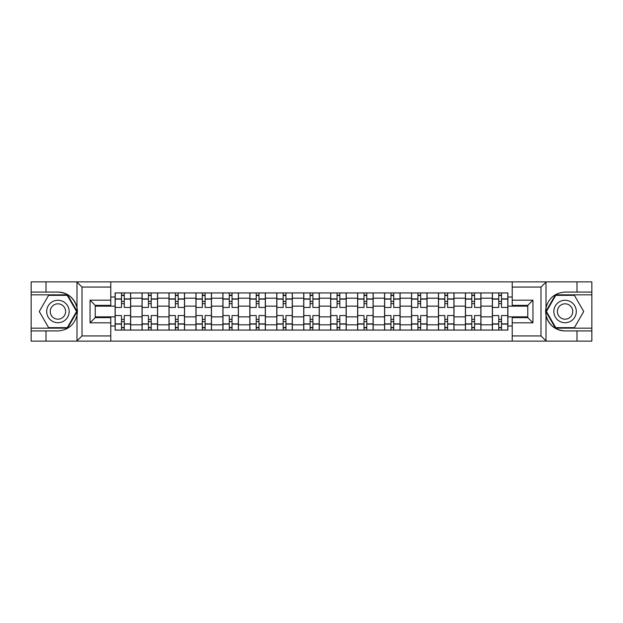 <?xml version="1.0" encoding="UTF-8"?>
<svg xmlns="http://www.w3.org/2000/svg" width="623" height="623" viewBox="0 0 623 623"><rect width="100%" height="100%" fill="white"/><g stroke="black" fill="none" stroke-linecap="round" stroke-linejoin="round"><path stroke-width="0.93" d="M540.375 341.124L591.85 341.124L591.85 294.835L555.451 294.835L545.826 311.5L555.451 328.165L591.85 328.165M110.785 341.124L512.215 341.124L512.215 317.629L527.767 317.629L527.767 305.371L512.215 305.371L512.215 281.876L110.785 281.876L110.785 305.371L95.233 305.371L95.233 317.629L110.785 317.629L110.785 341.124L76.684 341.124L82.018 335.945L110.785 335.945M76.684 341.124L31.15 341.124L31.15 330.93L46.009 330.93L46.009 341.124L82.625 341.124M82.625 281.876L31.15 281.876L31.15 328.165L67.549 328.165L77.174 311.5L67.549 294.835L31.15 294.835M512.215 281.876L591.85 281.876L591.85 292.07L576.991 292.07L576.991 281.876L540.375 281.876M142.044 330.065L142.044 298.199L130.643 298.199L130.643 330.065M130.643 298.199L130.643 292.935M142.044 298.199L142.044 292.935M157.596 292.935L157.596 330.065M168.997 330.065L168.997 292.935M184.54 292.935L184.54 330.065M195.941 330.065L195.941 292.935M211.485 292.935L211.485 330.065M222.886 330.065L222.886 292.935M238.43 292.935L238.43 330.065M249.831 330.065L249.831 292.935M265.382 292.935L265.382 330.065M276.783 330.065L276.783 292.935M292.327 292.935L292.327 330.065M303.728 330.065L303.728 292.935M319.272 292.935L319.272 330.065M330.673 330.065L330.673 292.935M346.217 292.935L346.217 330.065M357.618 330.065L357.618 292.935M373.169 292.935L373.169 330.065M384.57 330.065L384.57 292.935M400.114 292.935L400.114 330.065M411.515 330.065L411.515 292.935M427.059 292.935L427.059 330.065M438.46 330.065L438.46 292.935M454.003 292.935L454.003 330.065M465.404 330.065L465.404 292.935M480.956 292.935L480.956 330.065M492.357 330.065L492.357 292.935M492.357 316.858L480.956 316.858M465.404 316.858L454.003 316.858M438.46 316.858L427.059 316.858M411.515 316.858L400.114 316.858M384.57 316.858L373.169 316.858M357.618 316.858L346.217 316.858M330.673 316.858L319.272 316.858M303.728 316.858L292.327 316.858M276.783 316.858L265.382 316.858M249.831 316.858L238.43 316.858M222.886 316.858L211.485 316.858M195.941 316.858L184.54 316.858M168.997 316.858L157.596 316.858M142.044 316.858L130.643 316.858M492.357 306.142L480.956 306.142M465.404 306.142L454.003 306.142M438.46 306.142L427.059 306.142M411.515 306.142L400.114 306.142M384.57 306.142L373.169 306.142M357.618 306.142L346.217 306.142M330.673 306.142L319.272 306.142M303.728 306.142L292.327 306.142M276.783 306.142L265.382 306.142M249.831 306.142L238.43 306.142M222.886 306.142L211.485 306.142M195.941 306.142L184.54 306.142M168.997 306.142L157.596 306.142M142.044 306.142L130.643 306.142M95.233 316.858L115.099 316.858L115.099 306.142L95.233 306.142M110.785 296.992L115.099 296.992L115.099 306.142M527.767 306.142L507.901 306.142L507.901 292.935L115.099 292.935L115.099 296.992M507.901 296.992L512.215 296.992M512.215 326.008L507.901 326.008L507.901 316.858L527.767 316.858M115.099 316.858L115.099 330.065L507.901 330.065L507.901 326.008M115.099 326.008L110.785 326.008M507.901 306.142L507.901 316.858M124.257 327.48L121.493 327.48M121.493 295.52L124.257 295.52M151.202 327.48L148.438 327.48M148.438 295.52L151.202 295.52M178.147 327.48L175.382 327.48M175.382 295.52L178.147 295.52M205.092 327.48L202.335 327.48M202.335 295.52L205.092 295.52M232.044 327.48L229.28 327.48M229.28 295.52L232.044 295.52M258.989 327.48L256.224 327.48M256.224 295.52L258.989 295.52M285.934 327.48L283.169 327.48M283.169 295.52L285.934 295.52M312.878 327.48L310.122 327.48M310.122 295.52L312.878 295.52M339.831 327.48L337.066 327.48M337.066 295.52L339.831 295.52M366.776 327.48L364.011 327.48M364.011 295.52L366.776 295.52M393.72 327.48L390.956 327.48M390.956 295.52L393.72 295.52M420.665 327.48L417.908 327.48M417.908 295.52L420.665 295.52M447.618 327.48L444.853 327.48M444.853 295.52L447.618 295.52M474.562 327.48L471.798 327.48M471.798 295.52L474.562 295.52M501.507 327.48L498.743 327.48M498.743 295.52L501.507 295.52M130.557 330.065L130.557 307.443L124.257 307.443L124.257 292.935M121.493 292.935L121.493 307.443L115.185 307.443L115.185 292.935M130.557 307.443L130.557 292.935M115.185 330.065L115.185 315.557L121.493 315.557L121.493 330.065M124.257 330.065L124.257 315.557L130.557 315.557M121.493 303.642L124.257 303.642M115.185 315.557L115.185 307.443M124.257 319.358L121.493 319.358M124.257 327.823L121.493 327.823M121.493 321.608L124.257 321.608M124.257 301.392L121.493 301.392M121.493 295.177L124.257 295.177M46.009 330.93L57.923 330.93C67.954 330.182 74.308 324.957 76.987 315.261L76.987 307.739C74.308 298.043 67.954 292.818 57.923 292.07L31.15 292.07M31.15 330.93L31.15 328.165M110.785 287.055L82.018 287.055L76.684 281.876L46.009 281.876L46.009 292.07M76.684 281.876L110.785 281.876M57.923 292.07A19.43 19.43 0 0 1 76.987 315.261L76.987 340.976M95.233 305.371L90.055 300.185L110.785 300.185M110.785 322.815L90.055 322.815L95.233 317.629M546.316 281.876L540.982 287.055L512.215 287.055M576.991 292.07L565.077 292.07C555.046 292.818 548.692 298.043 546.013 307.739L546.013 315.261C548.692 324.957 555.046 330.182 565.077 330.93L591.85 330.93M591.85 292.07L591.85 294.835M512.215 335.945L540.982 335.945L546.316 341.124L576.991 341.124L576.991 330.93M546.316 341.124L512.215 341.124M565.077 330.93A19.43 19.43 0 0 1 546.013 307.739L546.013 282.024M527.767 317.629L532.945 322.815L512.215 322.815M512.215 300.185L532.945 300.185L527.767 305.371M46.694 311.5A11.23 11.23 0 0 0 57.923 322.73A11.23 11.23 0 0 0 69.153 311.5A11.23 11.23 0 0 0 57.923 300.27A11.23 11.23 0 0 0 46.694 311.5M50.237 311.5A7.686 7.686 0 0 0 57.923 319.186A7.686 7.686 0 0 0 65.61 311.5A7.686 7.686 0 0 0 57.923 303.814A7.686 7.686 0 0 0 50.237 311.5M67.245 295.349L76.574 311.5L67.245 327.651L48.602 327.651L39.272 311.5L48.602 295.349L67.245 295.349M553.847 311.5A11.23 11.23 0 0 0 565.077 322.73A11.23 11.23 0 0 0 576.306 311.5A11.23 11.23 0 0 0 565.077 300.27A11.23 11.23 0 0 0 553.847 311.5M557.39 311.5A7.686 7.686 0 0 0 565.077 319.186A7.686 7.686 0 0 0 572.763 311.5A7.686 7.686 0 0 0 565.077 303.814A7.686 7.686 0 0 0 557.39 311.5M574.398 295.349L583.728 311.5L574.398 327.651L555.755 327.651L546.426 311.5L555.755 295.349L574.398 295.349M157.51 330.065L157.51 307.443L151.202 307.443L151.202 292.935M148.438 292.935L148.438 307.443L142.13 307.443L142.13 292.935M157.51 307.443L157.51 292.935M142.13 330.065L142.13 315.557L148.438 315.557L148.438 330.065M151.202 330.065L151.202 315.557L157.51 315.557M148.438 303.642L151.202 303.642M142.13 315.557L142.13 307.443M151.202 319.358L148.438 319.358M151.202 327.823L148.438 327.823M148.438 321.608L151.202 321.608M151.202 301.392L148.438 301.392M148.438 295.177L151.202 295.177M184.455 330.065L184.455 307.443L178.147 307.443L178.147 292.935M175.382 292.935L175.382 307.443L169.082 307.443L169.082 292.935M184.455 307.443L184.455 292.935M169.082 330.065L169.082 315.557L175.382 315.557L175.382 330.065M178.147 330.065L178.147 315.557L184.455 315.557M175.382 303.642L178.147 303.642M169.082 315.557L169.082 307.443M178.147 319.358L175.382 319.358M178.147 327.823L175.382 327.823M175.382 321.608L178.147 321.608M178.147 301.392L175.382 301.392M175.382 295.177L178.147 295.177M211.399 330.065L211.399 307.443L205.092 307.443L205.092 292.935M202.335 292.935L202.335 307.443L196.027 307.443L196.027 292.935M211.399 307.443L211.399 292.935M196.027 330.065L196.027 315.557L202.335 315.557L202.335 330.065M205.092 330.065L205.092 315.557L211.399 315.557M202.335 303.642L205.092 303.642M196.027 315.557L196.027 307.443M205.092 319.358L202.335 319.358M205.092 327.823L202.335 327.823M202.335 321.608L205.092 321.608M205.092 301.392L202.335 301.392M202.335 295.177L205.092 295.177M238.344 330.065L238.344 307.443L232.044 307.443L232.044 292.935M229.28 292.935L229.28 307.443L222.972 307.443L222.972 292.935M238.344 307.443L238.344 292.935M222.972 330.065L222.972 315.557L229.28 315.557L229.28 330.065M232.044 330.065L232.044 315.557L238.344 315.557M229.28 303.642L232.044 303.642M222.972 315.557L222.972 307.443M232.044 319.358L229.28 319.358M232.044 327.823L229.28 327.823M229.28 321.608L232.044 321.608M232.044 301.392L229.28 301.392M229.28 295.177L232.044 295.177M265.297 330.065L265.297 307.443L258.989 307.443L258.989 292.935M256.224 292.935L256.224 307.443L249.916 307.443L249.916 292.935M265.297 307.443L265.297 292.935M249.916 330.065L249.916 315.557L256.224 315.557L256.224 330.065M258.989 330.065L258.989 315.557L265.297 315.557M256.224 303.642L258.989 303.642M249.916 315.557L249.916 307.443M258.989 319.358L256.224 319.358M258.989 327.823L256.224 327.823M256.224 321.608L258.989 321.608M258.989 301.392L256.224 301.392M256.224 295.177L258.989 295.177M292.242 330.065L292.242 307.443L285.934 307.443L285.934 292.935M283.169 292.935L283.169 307.443L276.869 307.443L276.869 292.935M292.242 307.443L292.242 292.935M276.869 330.065L276.869 315.557L283.169 315.557L283.169 330.065M285.934 330.065L285.934 315.557L292.242 315.557M283.169 303.642L285.934 303.642M276.869 315.557L276.869 307.443M285.934 319.358L283.169 319.358M285.934 327.823L283.169 327.823M283.169 321.608L285.934 321.608M285.934 301.392L283.169 301.392M283.169 295.177L285.934 295.177M319.186 330.065L319.186 307.443L312.878 307.443L312.878 292.935M310.122 292.935L310.122 307.443L303.814 307.443L303.814 292.935M319.186 307.443L319.186 292.935M303.814 330.065L303.814 315.557L310.122 315.557L310.122 330.065M312.878 330.065L312.878 315.557L319.186 315.557M310.122 303.642L312.878 303.642M303.814 315.557L303.814 307.443M312.878 319.358L310.122 319.358M312.878 327.823L310.122 327.823M310.122 321.608L312.878 321.608M312.878 301.392L310.122 301.392M310.122 295.177L312.878 295.177M346.131 330.065L346.131 307.443L339.831 307.443L339.831 292.935M337.066 292.935L337.066 307.443L330.758 307.443L330.758 292.935M346.131 307.443L346.131 292.935M330.758 330.065L330.758 315.557L337.066 315.557L337.066 330.065M339.831 330.065L339.831 315.557L346.131 315.557M337.066 303.642L339.831 303.642M330.758 315.557L330.758 307.443M339.831 319.358L337.066 319.358M339.831 327.823L337.066 327.823M337.066 321.608L339.831 321.608M339.831 301.392L337.066 301.392M337.066 295.177L339.831 295.177M373.084 330.065L373.084 307.443L366.776 307.443L366.776 292.935M364.011 292.935L364.011 307.443L357.703 307.443L357.703 292.935M373.084 307.443L373.084 292.935M357.703 330.065L357.703 315.557L364.011 315.557L364.011 330.065M366.776 330.065L366.776 315.557L373.084 315.557M364.011 303.642L366.776 303.642M357.703 315.557L357.703 307.443M366.776 319.358L364.011 319.358M366.776 327.823L364.011 327.823M364.011 321.608L366.776 321.608M366.776 301.392L364.011 301.392M364.011 295.177L366.776 295.177M400.028 330.065L400.028 307.443L393.72 307.443L393.72 292.935M390.956 292.935L390.956 307.443L384.656 307.443L384.656 292.935M400.028 307.443L400.028 292.935M384.656 330.065L384.656 315.557L390.956 315.557L390.956 330.065M393.72 330.065L393.72 315.557L400.028 315.557M390.956 303.642L393.72 303.642M384.656 315.557L384.656 307.443M393.72 319.358L390.956 319.358M393.72 327.823L390.956 327.823M390.956 321.608L393.72 321.608M393.72 301.392L390.956 301.392M390.956 295.177L393.72 295.177M426.973 330.065L426.973 307.443L420.665 307.443L420.665 292.935M417.908 292.935L417.908 307.443L411.601 307.443L411.601 292.935M426.973 307.443L426.973 292.935M411.601 330.065L411.601 315.557L417.908 315.557L417.908 330.065M420.665 330.065L420.665 315.557L426.973 315.557M417.908 303.642L420.665 303.642M411.601 315.557L411.601 307.443M420.665 319.358L417.908 319.358M420.665 327.823L417.908 327.823M417.908 321.608L420.665 321.608M420.665 301.392L417.908 301.392M417.908 295.177L420.665 295.177M453.918 330.065L453.918 307.443L447.618 307.443L447.618 292.935M444.853 292.935L444.853 307.443L438.545 307.443L438.545 292.935M453.918 307.443L453.918 292.935M438.545 330.065L438.545 315.557L444.853 315.557L444.853 330.065M447.618 330.065L447.618 315.557L453.918 315.557M444.853 303.642L447.618 303.642M438.545 315.557L438.545 307.443M447.618 319.358L444.853 319.358M447.618 327.823L444.853 327.823M444.853 321.608L447.618 321.608M447.618 301.392L444.853 301.392M444.853 295.177L447.618 295.177M480.87 330.065L480.87 307.443L474.562 307.443L474.562 292.935M471.798 292.935L471.798 307.443L465.49 307.443L465.49 292.935M480.87 307.443L480.87 292.935M465.49 330.065L465.49 315.557L471.798 315.557L471.798 330.065M474.562 330.065L474.562 315.557L480.87 315.557M471.798 303.642L474.562 303.642M465.49 315.557L465.49 307.443M474.562 319.358L471.798 319.358M474.562 327.823L471.798 327.823M471.798 321.608L474.562 321.608M474.562 301.392L471.798 301.392M471.798 295.177L474.562 295.177M507.815 330.065L507.815 307.443L501.507 307.443L501.507 292.935M498.743 292.935L498.743 307.443L492.443 307.443L492.443 292.935M507.815 307.443L507.815 292.935M492.443 330.065L492.443 315.557L498.743 315.557L498.743 330.065M501.507 330.065L501.507 315.557L507.815 315.557M498.743 303.642L501.507 303.642M492.443 315.557L492.443 307.443M501.507 319.358L498.743 319.358M501.507 327.823L498.743 327.823M498.743 321.608L501.507 321.608M501.507 301.392L498.743 301.392M498.743 295.177L501.507 295.177M465.404 298.199L454.003 298.199M438.46 298.199L427.059 298.199M411.515 298.199L400.114 298.199M384.57 298.199L373.169 298.199M357.618 298.199L346.217 298.199M330.673 298.199L319.272 298.199M303.728 298.199L292.327 298.199M276.783 298.199L265.382 298.199M249.831 298.199L238.43 298.199M222.886 298.199L211.485 298.199M195.941 298.199L184.54 298.199M168.997 298.199L157.596 298.199M492.357 298.199L480.956 298.199M465.404 324.801L454.003 324.801M438.46 324.801L427.059 324.801M411.515 324.801L400.114 324.801M384.57 324.801L373.169 324.801M357.618 324.801L346.217 324.801M330.673 324.801L319.272 324.801M303.728 324.801L292.327 324.801M276.783 324.801L265.382 324.801M249.831 324.801L238.43 324.801M222.886 324.801L211.485 324.801M195.941 324.801L184.54 324.801M168.997 324.801L157.596 324.801M142.044 324.801L130.643 324.801M492.357 324.801L480.956 324.801M130.557 298.892L124.257 298.892M121.493 298.892L115.185 298.892M121.493 299.118L115.185 299.118M121.493 323.882L115.185 323.882M121.493 324.108L115.185 324.108M130.557 324.108L124.257 324.108M130.557 299.118L124.257 299.118M130.557 323.882L124.257 323.882M76.987 307.739L76.987 282.024M82.018 287.055L82.018 335.945M90.055 322.815L90.055 300.185M546.013 315.261L546.013 340.976M540.982 335.945L540.982 287.055M532.945 300.185L532.945 322.815M157.51 298.892L151.202 298.892M148.438 298.892L142.13 298.892M148.438 299.118L142.13 299.118M148.438 323.882L142.13 323.882M148.438 324.108L142.13 324.108M157.51 324.108L151.202 324.108M157.51 299.118L151.202 299.118M157.51 323.882L151.202 323.882M184.455 298.892L178.147 298.892M175.382 298.892L169.082 298.892M175.382 299.118L169.082 299.118M175.382 323.882L169.082 323.882M175.382 324.108L169.082 324.108M184.455 324.108L178.147 324.108M184.455 299.118L178.147 299.118M184.455 323.882L178.147 323.882M211.399 298.892L205.092 298.892M202.335 298.892L196.027 298.892M202.335 299.118L196.027 299.118M202.335 323.882L196.027 323.882M202.335 324.108L196.027 324.108M211.399 324.108L205.092 324.108M211.399 299.118L205.092 299.118M211.399 323.882L205.092 323.882M238.344 298.892L232.044 298.892M229.28 298.892L222.972 298.892M229.28 299.118L222.972 299.118M229.28 323.882L222.972 323.882M229.28 324.108L222.972 324.108M238.344 324.108L232.044 324.108M238.344 299.118L232.044 299.118M238.344 323.882L232.044 323.882M265.297 298.892L258.989 298.892M256.224 298.892L249.916 298.892M256.224 299.118L249.916 299.118M256.224 323.882L249.916 323.882M256.224 324.108L249.916 324.108M265.297 324.108L258.989 324.108M265.297 299.118L258.989 299.118M265.297 323.882L258.989 323.882M292.242 298.892L285.934 298.892M283.169 298.892L276.869 298.892M283.169 299.118L276.869 299.118M283.169 323.882L276.869 323.882M283.169 324.108L276.869 324.108M292.242 324.108L285.934 324.108M292.242 299.118L285.934 299.118M292.242 323.882L285.934 323.882M319.186 298.892L312.878 298.892M310.122 298.892L303.814 298.892M310.122 299.118L303.814 299.118M310.122 323.882L303.814 323.882M310.122 324.108L303.814 324.108M319.186 324.108L312.878 324.108M319.186 299.118L312.878 299.118M319.186 323.882L312.878 323.882M346.131 298.892L339.831 298.892M337.066 298.892L330.758 298.892M337.066 299.118L330.758 299.118M337.066 323.882L330.758 323.882M337.066 324.108L330.758 324.108M346.131 324.108L339.831 324.108M346.131 299.118L339.831 299.118M346.131 323.882L339.831 323.882M373.084 298.892L366.776 298.892M364.011 298.892L357.703 298.892M364.011 299.118L357.703 299.118M364.011 323.882L357.703 323.882M364.011 324.108L357.703 324.108M373.084 324.108L366.776 324.108M373.084 299.118L366.776 299.118M373.084 323.882L366.776 323.882M400.028 298.892L393.72 298.892M390.956 298.892L384.656 298.892M390.956 299.118L384.656 299.118M390.956 323.882L384.656 323.882M390.956 324.108L384.656 324.108M400.028 324.108L393.72 324.108M400.028 299.118L393.72 299.118M400.028 323.882L393.72 323.882M426.973 298.892L420.665 298.892M417.908 298.892L411.601 298.892M417.908 299.118L411.601 299.118M417.908 323.882L411.601 323.882M417.908 324.108L411.601 324.108M426.973 324.108L420.665 324.108M426.973 299.118L420.665 299.118M426.973 323.882L420.665 323.882M453.918 298.892L447.618 298.892M444.853 298.892L438.545 298.892M444.853 299.118L438.545 299.118M444.853 323.882L438.545 323.882M444.853 324.108L438.545 324.108M453.918 324.108L447.618 324.108M453.918 299.118L447.618 299.118M453.918 323.882L447.618 323.882M480.87 298.892L474.562 298.892M471.798 298.892L465.49 298.892M471.798 299.118L465.49 299.118M471.798 323.882L465.49 323.882M471.798 324.108L465.49 324.108M480.87 324.108L474.562 324.108M480.87 299.118L474.562 299.118M480.87 323.882L474.562 323.882M507.815 298.892L501.507 298.892M498.743 298.892L492.443 298.892M498.743 299.118L492.443 299.118M498.743 323.882L492.443 323.882M498.743 324.108L492.443 324.108M507.815 324.108L501.507 324.108M507.815 299.118L501.507 299.118M507.815 323.882L501.507 323.882"/></g></svg>
